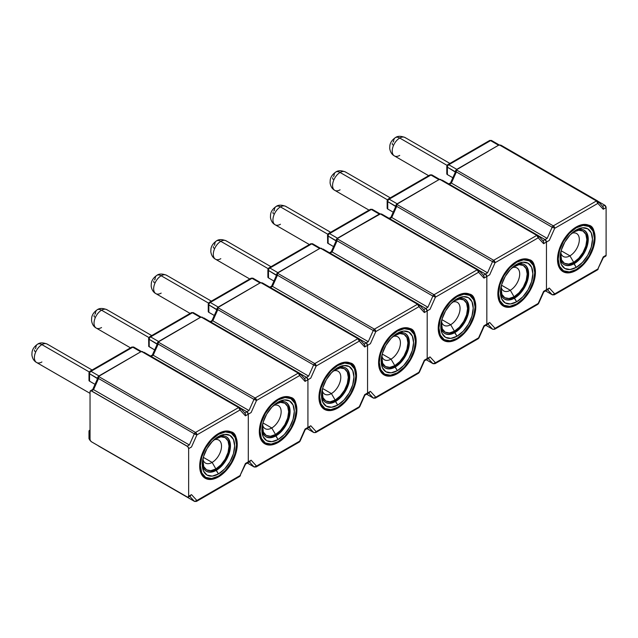 <?xml version="1.0" encoding="UTF-8"?>
<svg xmlns="http://www.w3.org/2000/svg" width="638" height="638" viewBox="0 0 638 638"><rect width="100%" height="100%" fill="white"/><g stroke="black" fill="none" stroke-linecap="round" stroke-linejoin="round"><path stroke-width="0.96" d="M569.941 255.838A13.278 7.672 120 0 0 579.288 240.646A13.278 7.672 120 0 0 571.752 233.309A13.278 7.672 -60 0 1 576.585 233.492A13.278 7.672 -60 0 1 578.618 244.131A13.278 7.672 -60 0 1 569.941 255.838L561.137 250.75L569.941 255.838A13.278 7.672 -60 0 1 563.298 256.492A13.278 7.672 -60 0 1 560.73 252.401A13.278 7.672 120 0 0 569.941 255.838L573.698 262.346L569.941 255.838M571.991 233.093L573.698 231.977A18.598 10.734 -60 0 1 586.848 239.569A18.598 10.734 -60 0 1 573.698 262.346L568.665 264.092L564.399 263.263L561.552 259.985L560.658 252.712M399.723 155.393A10.623 6.133 -60 0 1 393.742 155.425A10.623 6.133 -60 0 1 392.992 146.748A10.623 6.133 -60 0 1 399.723 138.039A8.637 4.984 -120 0 0 395.408 137.609A8.637 4.984 60 0 1 399.723 138.039A10.623 6.133 120 0 0 392.777 147.402A10.623 6.133 120 0 0 394.412 155.919C391.828 154.524 390.265 152.019 389.714 148.391L389.85 145.608C390.296 142.553 392.147 139.889 395.408 137.609C397.626 135.926 400.839 135.894 405.034 137.513A10.623 6.133 120 0 0 399.723 138.039L447.071 165.378L399.723 138.039A10.623 6.133 -60 0 1 405.696 138.007M576.281 270.337L575.867 270.105L576.281 270.337A26.565 15.336 -60 0 1 563.003 271.652A26.565 15.336 -60 0 1 558.928 250.367A26.565 15.336 -60 0 1 576.281 226.961A26.565 15.336 -60 0 1 589.56 225.645A26.565 15.336 -60 0 1 593.635 246.93A26.565 15.336 -60 0 1 576.281 270.337L569.096 272.841L563.003 271.652L558.928 266.971L557.5 259.499L558.928 250.367L563.003 240.981L569.096 232.766L576.281 226.961L583.467 224.464L589.56 225.645L593.635 230.334L595.063 237.807L593.635 246.93L589.56 256.316L583.467 264.539L576.281 270.337M563.976 264.547A19.922 11.5 120 0 0 573.698 263.43L576.281 267.362A22.912 13.231 -60 0 1 560.084 258.007A22.912 13.231 -60 0 1 576.281 229.943L582.478 227.79L587.734 228.811L591.251 232.854L592.479 239.298L591.251 247.169L587.734 255.264L582.478 262.354L576.281 267.362L570.085 269.515L564.829 268.494L561.312 264.451L560.084 258.007L561.312 250.136L564.829 242.041L570.085 234.951L576.281 229.943A22.912 13.231 -60 0 1 592.479 239.298A22.912 13.231 -60 0 1 576.281 267.362L574.168 263.701A19.922 11.5 120 0 0 588.244 239.896A19.922 11.5 120 0 0 575.189 230.621A19.922 11.5 -60 0 1 584.129 230.174A19.922 11.5 -60 0 1 587.183 246.14A19.922 11.5 -60 0 1 574.168 263.701L573.698 263.43A19.922 11.5 120 0 0 586.649 246.085A19.922 11.5 120 0 0 583.89 230.047M562.293 271.246C564.542 272.155 566.863 274.412 576.074 269.986A0.997 0.574 -120 0 0 576.281 269.531A25.568 14.762 -60 0 1 558.202 259.092A25.568 14.762 -60 0 1 576.281 227.774L569.367 233.356L563.498 241.268L559.582 250.303L558.202 259.092L559.582 266.285L563.498 270.791L569.367 271.932L576.281 269.531L583.204 263.941L589.065 256.029L592.981 246.994L594.361 238.213L592.981 231.02L589.065 226.514L583.204 225.374L576.281 227.774A25.568 14.762 -60 0 1 594.361 238.213A25.568 14.762 -60 0 1 576.281 269.531A0.997 0.574 60 0 1 576.074 269.986A0.997 0.574 60 0 1 575.58 269.938A26.565 15.336 120 0 1 562.652 271.445M574.168 263.701A19.922 11.5 -60 0 1 564.207 264.682A19.922 11.5 -60 0 1 560.116 256.715A19.922 11.5 120 0 0 574.168 263.701M568.306 265.304L573.698 263.43L579.089 259.076M586.713 245.869L587.789 239.027L586.713 233.42M571.975 233.109A18.598 10.734 -60 0 1 573.698 231.977L578.73 230.23L582.996 231.06L585.844 234.337L586.848 239.569L585.844 245.957L582.996 252.528L578.73 258.278L573.698 262.346A18.598 10.734 -60 0 1 560.555 254.753A18.598 10.734 -60 0 1 560.666 252.696M450.54 182.923L456.353 169.883L456.353 171.917L552.149 227.224L547.173 238.389L545.051 239.601L538.32 235.709L545.051 239.601L538.32 235.709L545.051 239.601L547.165 238.381L451.377 183.074L456.353 171.917L451.377 183.074L547.165 238.381L552.149 227.224L456.353 171.917L456.353 169.883L457.079 169.174L498.262 145.4L456.353 169.883L553.305 225.86L596.442 200.954L499.49 144.978L498.262 145.4L499.706 144.962M500.647 145.081L501.803 145.679L499.49 144.978L596.442 200.954L553.305 225.86L552.149 227.224A1.994 1.148 -60 0 1 553.305 225.86A1.994 1.148 60 0 1 554.717 228.3L549.31 240.398L546.463 242.041L546.463 289.692L549.31 288.049L554.717 293.911L597.854 269.005L603.253 256.907L606.1 255.264L606.1 207.613L603.253 209.256L597.854 203.394L554.717 228.3L597.854 203.394L603.253 209.256L606.1 207.613L606.1 255.264L605.231 256.261M597.95 201.281L604.688 205.173L606.1 207.613A1.994 1.148 -120 0 0 604.688 205.173L597.95 201.281M603.253 256.907L603.357 257.521L603.253 256.907L603.357 257.521L605.685 256.173A1.994 1.148 -120 0 0 606.1 255.264L603.253 256.907L597.854 269.005L554.717 293.911A1.994 1.148 60 0 1 554.302 294.82L554.717 293.911L552.309 294.82A1.994 1.148 -60 0 1 552.149 294.692L547.571 289.724L552.149 294.692A1.994 1.603 -42.6 0 0 554.717 293.911L549.31 288.049L546.463 289.692L546.463 242.041L545.051 239.601A1.994 1.148 60 0 1 546.463 242.041A1.994 1.148 -120 0 0 545.051 239.601L542.994 240.789L545.051 239.601L546.463 242.041L546.463 289.692L545.594 290.689L546.048 290.601A1.994 1.148 60 0 1 545.051 290.505M393.614 144.818L393.08 145.001M392.314 144.563L392.314 143.319M393.08 142.003L393.614 141.564A8.637 4.984 60 0 1 395.408 137.609M552.149 294.692L545.562 290.888L552.149 294.692M451.377 183.074L449.375 184.23L451.377 183.074M602.631 206.361L604.688 205.173L602.631 206.361M548.377 289.261L546.048 290.601A1.994 1.148 -120 0 0 546.463 289.692A1.994 1.148 60 0 1 546.048 290.601L546.463 289.692L543.616 291.335L546.463 289.692L546.463 242.041L549.31 240.398L554.717 228.3L553.305 225.86L456.353 169.883M597.854 269.005A1.994 1.148 60 0 1 597.439 269.914A1.994 1.148 -120 0 0 597.854 269.005L603.412 257.449M545.53 290.904L552.309 294.82L554.302 294.82L597.439 269.914A1.994 1.148 60 0 1 596.442 269.818M603.357 207.565L603.253 209.256L603.357 207.565L602.575 206.393M450.603 182.851L448.267 184.199M597.599 200.986L597.599 200.986A1.994 1.603 137.4 0 1 597.854 203.394L598.253 202.031L597.599 200.986L596.442 200.954A1.994 1.148 -60 0 1 597.439 200.858L501.803 145.679M596.442 200.954L597.854 203.394A1.994 1.148 -120 0 0 596.442 200.954M553.481 227.878L552.149 227.224L553.481 227.878M446.951 173.353L447.382 174.605L452.844 177.755L447.382 174.605L447.382 167.18L455.365 172.101L455.779 170.402L456.776 169.349L448.793 164.748L490.582 140.615L498.565 145.225L456.776 169.349L498.565 145.225L499.562 145.129L491.579 140.519A1.994 1.148 120 0 0 490.582 140.615L498.565 145.225A1.994 1.148 -60 0 1 499.227 145.033M489.585 140.519A1.994 1.148 60 0 1 490.582 140.615A1.994 1.148 -60 0 1 491.579 140.519L489.585 140.519A1.994 1.148 -120 0 1 490.582 140.615L448.793 164.748A1.994 1.148 -120 0 0 447.796 164.644A1.994 1.148 60 0 1 448.793 164.748A1.994 1.148 120 0 0 447.382 167.18A1.994 1.148 180 0 1 446.799 166.366A1.994 1.148 180 0 1 447.382 165.561A1.994 1.148 60 0 1 447.796 164.644L489.585 140.519M447.382 174.605L447.382 167.18A1.994 1.148 -60 0 1 448.793 164.748L456.776 169.349A1.994 1.148 -60 0 0 455.365 171.789L447.382 167.18A1.994 1.148 0 0 1 446.799 166.366L446.799 173.791A1.994 1.148 0 0 0 447.382 174.605M387.314 207.781L387.744 209.033L393.207 212.183L387.744 209.033L387.744 201.616L395.727 206.529L396.142 204.838L397.139 203.785L389.156 199.176L430.945 175.043L438.928 179.653L397.139 203.785L438.928 179.653L439.925 179.557L431.942 174.948A1.994 1.148 120 0 0 430.945 175.043L438.928 179.653A1.994 1.148 -60 0 1 439.59 179.461M387.162 200.803L387.162 208.219A1.994 1.148 0 0 0 387.744 209.033L387.744 201.616A1.994 1.148 0 0 1 387.162 200.803L388.159 199.072L429.956 174.948A1.994 1.148 60 0 1 430.945 175.043A1.994 1.148 -60 0 1 431.942 174.948L429.956 174.948A1.994 1.148 -120 0 1 430.945 175.043L389.156 199.176A1.994 1.148 -120 0 0 388.159 199.072L388.159 199.072A1.994 1.148 60 0 1 389.156 199.176A1.994 1.148 120 0 0 387.744 201.616A1.994 1.148 180 0 1 387.162 200.803A1.994 1.148 180 0 1 387.744 199.989M387.744 201.616A1.994 1.148 -60 0 1 389.156 199.176L397.139 203.785A1.994 1.148 -60 0 0 395.727 206.226L387.744 201.616M510.304 290.266A13.278 7.672 120 0 0 519.651 275.074A13.278 7.672 120 0 0 512.115 267.737A13.278 7.672 -60 0 1 516.947 267.92A13.278 7.672 -60 0 1 518.981 278.567A13.278 7.672 -60 0 1 510.304 290.266L501.5 285.186L510.304 290.266A13.278 7.672 -60 0 1 503.669 290.928A13.278 7.672 -60 0 1 501.093 286.837A13.278 7.672 120 0 0 510.304 290.266L514.061 296.774L510.304 290.266M514.061 266.413A18.598 10.734 -60 0 1 527.211 273.997A18.598 10.734 -60 0 1 514.061 296.774L509.028 298.52L504.77 297.691L501.915 294.413L501.021 287.14A18.598 10.734 -60 0 0 500.918 289.181A18.598 10.734 -60 0 0 514.061 296.774L519.093 292.714L523.359 286.956L526.214 280.385L527.211 273.997L526.214 268.765L523.359 265.488L519.093 264.658L512.354 267.521A18.598 10.734 -60 0 1 514.061 266.413M340.086 189.821A10.623 6.133 -60 0 1 334.105 189.853A10.623 6.133 -60 0 1 333.355 181.184A10.623 6.133 -60 0 1 340.086 172.467A8.637 4.984 -120 0 0 335.771 172.045A8.637 4.984 60 0 1 340.086 172.467A10.623 6.133 120 0 0 333.148 181.83A10.623 6.133 120 0 0 334.775 190.347C332.191 188.96 330.628 186.448 330.077 182.827L330.221 180.044C330.659 176.989 332.51 174.318 335.771 172.045C337.988 170.354 341.202 170.322 345.397 171.941A10.623 6.133 120 0 0 340.086 172.467L387.433 199.806L340.086 172.467A10.623 6.133 -60 0 1 346.067 172.443M516.644 304.773L516.23 304.533L516.644 304.773A26.565 15.336 -60 0 1 503.366 306.088A26.565 15.336 -60 0 1 499.291 284.803A26.565 15.336 -60 0 1 516.644 261.397A26.565 15.336 -60 0 1 529.931 260.081A26.565 15.336 -60 0 1 533.998 281.366A26.565 15.336 -60 0 1 516.644 304.773L509.459 307.269L503.366 306.088L499.291 301.399L497.863 293.927L499.291 284.803L503.366 275.417L509.459 267.194L516.644 261.397L523.838 258.892L529.931 260.081L533.998 264.762L535.426 272.235L533.998 281.366L529.931 290.753L523.838 298.967L516.644 304.773M504.339 298.975A19.922 11.5 120 0 0 514.061 297.858L516.644 301.79A22.912 13.231 -60 0 1 500.447 292.435A22.912 13.231 -60 0 1 516.644 264.379L522.849 262.218L528.105 263.239L531.614 267.282L532.85 273.726L531.614 281.597L528.105 289.7L522.849 296.782L516.644 301.79L510.448 303.943L505.192 302.922L501.675 298.879L500.447 292.435L501.675 284.564L505.192 276.469L510.448 269.38L516.644 264.379A22.912 13.231 -60 0 1 532.85 273.726A22.912 13.231 -60 0 1 516.644 301.79L514.531 298.129A19.922 11.5 120 0 0 528.607 274.324A19.922 11.5 120 0 0 515.552 265.049A19.922 11.5 -60 0 1 524.492 264.611A19.922 11.5 -60 0 1 527.546 280.576A19.922 11.5 -60 0 1 514.531 298.129L514.061 297.858A19.922 11.5 120 0 0 527.012 280.513A19.922 11.5 120 0 0 524.253 264.475M502.656 305.682C504.905 306.583 507.226 308.84 516.437 304.414A0.997 0.574 -120 0 0 516.644 303.959A25.568 14.762 -60 0 1 498.565 293.52A25.568 14.762 -60 0 1 516.644 262.21L509.73 267.793L503.86 275.704L499.945 284.739L498.565 293.52L499.945 300.713L503.86 305.227L509.73 306.36L516.644 303.959L523.567 298.377L529.428 290.465L533.352 281.43L534.724 272.641L533.352 265.448L529.428 260.942L523.567 259.802L516.644 262.21A25.568 14.762 -60 0 1 534.724 272.641A25.568 14.762 -60 0 1 516.644 303.959A0.997 0.574 60 0 1 516.437 304.414A0.997 0.574 60 0 1 515.943 304.366A26.565 15.336 120 0 1 503.015 305.873M500.479 291.151A19.922 11.5 120 0 0 514.531 298.129A19.922 11.5 -60 0 1 504.57 299.118A19.922 11.5 -60 0 1 500.479 291.143M508.669 299.732L514.061 297.858L519.452 293.504M527.076 280.305L528.152 273.455L527.076 267.848M440.986 179.501L439.853 179.414L536.805 235.382L493.668 260.288L492.512 261.66A1.994 1.148 -60 0 1 493.668 260.288L396.716 204.319L396.716 206.353L492.512 261.66L487.536 272.817L485.422 274.037L478.683 270.145L485.422 274.037L478.683 270.145L485.422 274.037L487.536 272.817L391.74 217.51L396.716 206.353L391.74 217.51L487.536 272.817L492.512 261.66L396.716 206.353L396.716 204.319L397.442 203.61L438.625 179.828L396.716 204.319L493.668 260.288L536.805 235.382L439.853 179.414L438.625 179.828L440.068 179.39M538.217 303.433A1.994 1.148 60 0 1 537.802 304.35A1.994 1.148 -120 0 0 538.217 303.433L495.08 328.339A1.994 1.148 60 0 1 494.665 329.248L495.08 328.339L493.844 329.232L492.672 329.248A1.994 1.148 -60 0 1 492.512 329.12L487.934 324.152L492.512 329.12A1.994 1.603 -42.6 0 0 495.08 328.339L489.681 322.477L486.826 324.12L486.826 276.477L483.979 278.12L486.826 276.477L486.826 324.12L486.826 276.477L485.422 274.037A1.994 1.148 60 0 1 486.826 276.477A1.994 1.148 -120 0 0 485.422 274.037L483.357 275.225L485.422 274.037L486.826 276.477L489.681 274.826L495.08 262.728L492.512 261.66L495.08 262.728L493.668 260.288A1.994 1.148 60 0 1 495.08 262.728L538.217 237.822A1.994 1.148 -120 0 0 536.805 235.382A1.994 1.148 -60 0 1 537.802 235.286L538.273 235.661L536.805 235.382L538.217 237.822L538.616 236.459L537.962 235.414A1.994 1.603 137.4 0 1 538.217 237.822L543.616 243.692L543.72 242.001L543.616 243.692L546.463 242.041L543.616 243.692L538.217 237.822L495.08 262.728L489.681 274.826L486.826 276.477L486.826 324.12L489.681 322.477L495.08 328.339L538.217 303.433L543.616 291.335L538.624 303.433L543.783 291.885M331.266 251.779L337.079 238.748L337.079 240.781L432.875 296.088L427.899 307.245L425.785 308.465L419.046 304.573L425.785 308.465L419.046 304.573L425.785 308.465L427.899 307.245L332.103 251.938L337.079 240.781L332.103 251.938L427.899 307.245L432.875 296.088L337.079 240.781L337.079 238.748L337.813 238.038L378.988 214.264L337.079 238.748L434.031 294.724L477.168 269.818L478.58 272.259L478.986 270.887L478.325 269.85A1.994 1.603 137.4 0 1 478.58 272.259L483.979 278.12L484.082 276.429L483.979 278.12L478.58 272.259L435.443 297.164L430.044 309.263L427.189 310.905L427.189 358.548L430.044 356.905L435.443 362.767L478.58 337.869L483.979 325.763L486.826 324.12L486.419 325.037A1.994 1.148 60 0 1 485.422 324.933M333.985 179.246L333.443 179.438M332.677 178.999L332.677 177.747M333.443 176.431L333.985 175.992A8.637 4.984 60 0 1 335.771 172.045M492.512 329.12L485.925 325.316L492.512 329.12M391.74 217.51L389.738 218.667L391.74 217.51M488.748 323.681L486.419 325.037A1.994 1.148 -120 0 0 486.826 324.12A1.994 1.148 60 0 1 486.419 325.037L486.826 324.12L483.979 325.763L478.986 337.861L484.146 326.313M546.048 290.601L543.72 291.949L543.616 291.335M485.893 325.332L492.672 329.248L494.665 329.248L537.802 304.35A1.994 1.148 60 0 1 536.805 304.246M442.166 180.107L537.962 235.414M390.966 217.279L388.63 218.627M543.72 242.001L542.946 240.821M450.667 324.694A13.278 7.672 120 0 0 460.022 309.51A13.278 7.672 120 0 0 452.478 302.165A13.278 7.672 -60 0 1 457.31 302.348A13.278 7.672 -60 0 1 459.344 312.995A13.278 7.672 -60 0 1 450.667 324.694L441.863 319.614L450.667 324.694A13.278 7.672 -60 0 1 444.032 325.356A13.278 7.672 -60 0 1 441.456 321.265A13.278 7.672 120 0 0 450.667 324.694L454.423 331.202L450.667 324.694M441.392 321.552A18.598 10.734 -60 0 0 441.281 323.61A18.598 10.734 -60 0 0 454.423 331.202L459.456 327.142L463.722 321.392L466.577 314.821L467.574 308.433L466.577 303.202L463.722 299.916L459.456 299.086L454.423 300.841A18.598 10.734 -60 0 0 452.701 301.965L454.423 300.841A18.598 10.734 -60 0 1 467.574 308.433A18.598 10.734 -60 0 1 454.423 331.202L449.399 332.956L445.133 332.127L442.278 328.841L441.392 321.576M280.449 224.249A10.623 6.133 -60 0 1 274.476 224.281A10.623 6.133 -60 0 1 273.718 215.612A10.623 6.133 -60 0 1 280.449 206.903A8.637 4.984 -120 0 0 276.134 206.473A8.637 4.984 60 0 1 280.449 206.903A10.623 6.133 120 0 0 273.511 216.266A10.623 6.133 120 0 0 275.137 224.775C272.554 223.388 270.99 220.876 270.44 217.255L270.584 214.472C271.022 211.417 272.873 208.754 276.134 206.473C278.359 204.782 281.565 204.75 285.76 206.377A10.623 6.133 120 0 0 280.449 206.903L327.796 234.234L280.449 206.903A10.623 6.133 -60 0 1 286.43 206.871M457.007 339.201L456.593 338.961L457.007 339.201A26.565 15.336 -60 0 1 443.729 340.517A26.565 15.336 -60 0 1 439.654 319.231A26.565 15.336 -60 0 1 457.007 295.825A26.565 15.336 -60 0 1 470.294 294.509A26.565 15.336 -60 0 1 474.361 315.794A26.565 15.336 -60 0 1 457.007 339.201L449.822 341.697L443.729 340.517L439.654 335.835L438.226 328.355L439.654 319.231L443.729 309.845L449.822 301.622L457.007 295.825L464.201 293.328L470.294 294.509L474.361 299.19L475.796 306.671L474.361 315.794L470.294 325.181L464.201 333.403L457.007 339.201M444.702 333.403A19.922 11.5 120 0 0 454.423 332.286L457.007 336.218A22.912 13.231 -60 0 1 440.81 326.863A22.912 13.231 -60 0 1 457.007 298.807L463.212 296.654L468.467 297.675L471.976 301.71L473.213 308.162L471.976 316.033L468.467 324.128L463.212 331.218L457.007 336.218L450.811 338.371L445.555 337.35L442.046 333.315L440.81 326.863L442.046 318.992L445.555 310.897L450.811 303.808L457.007 298.807A22.912 13.231 -60 0 1 473.213 308.162A22.912 13.231 -60 0 1 457.007 336.218L454.894 332.558A19.922 11.5 120 0 0 468.978 308.752A19.922 11.5 120 0 0 455.915 299.477A19.922 11.5 -60 0 1 464.855 299.039A19.922 11.5 -60 0 1 467.909 315.005A19.922 11.5 -60 0 1 454.894 332.558L454.423 332.286A19.922 11.5 120 0 0 467.375 314.949A19.922 11.5 120 0 0 464.624 298.911M443.027 340.11C445.268 341.019 447.589 343.268 456.8 338.842A0.997 0.574 -120 0 0 457.007 338.387A25.568 14.762 -60 0 1 438.928 327.948A25.568 14.762 -60 0 1 457.007 296.638L450.093 302.221L444.223 310.132L440.308 319.167L438.928 327.948L440.308 335.141L444.223 339.655L450.093 340.796L457.007 338.387L463.93 332.805L469.791 324.894L473.715 315.858L475.087 307.077L473.715 299.884L469.791 295.37L463.93 294.23L457.007 296.638A25.568 14.762 -60 0 1 475.087 307.077A25.568 14.762 -60 0 1 457.007 338.387A0.997 0.574 60 0 1 456.8 338.842A0.997 0.574 60 0 1 456.306 338.794A26.565 15.336 120 0 1 443.378 340.301M454.894 332.558A19.922 11.5 -60 0 1 444.933 333.546A19.922 11.5 -60 0 1 440.85 325.571A19.922 11.5 120 0 0 454.894 332.558M449.032 334.16L454.423 332.286L459.815 327.94M467.439 314.733L468.515 307.891L467.439 302.284M381.372 213.945L382.537 214.543L380.216 213.842L477.168 269.818L380.216 213.842L378.988 214.264L380.431 213.818M478.58 337.869A1.994 1.148 60 0 1 478.165 338.778A1.994 1.148 -120 0 0 478.58 337.869L435.443 362.767A1.994 1.148 60 0 1 435.028 363.684L435.443 362.767L433.035 363.684A1.994 1.148 -60 0 1 432.875 363.548L428.305 358.588L432.875 363.548A1.994 1.603 -42.6 0 0 435.443 362.767L430.044 356.905L427.189 358.548L427.189 310.905L425.785 308.465A1.994 1.148 60 0 1 427.189 310.905A1.994 1.148 -120 0 0 425.785 308.465L423.72 309.653L425.785 308.465L427.189 310.905L427.189 358.548L426.32 359.553L426.782 359.465A1.994 1.148 60 0 1 425.785 359.361M274.348 213.682L273.806 213.866M273.04 213.427L273.04 212.183M273.806 210.859L274.348 210.428A8.637 4.984 60 0 1 276.134 206.473M432.875 363.548L426.288 359.744L432.875 363.548M332.103 251.938L330.101 253.095L332.103 251.938M429.111 358.117L426.782 359.465A1.994 1.148 -120 0 0 427.189 358.548A1.994 1.148 60 0 1 426.782 359.465L427.189 358.548L424.342 360.199L427.189 358.548L427.189 310.905L430.044 309.263L435.443 297.164L478.58 272.259A1.994 1.148 -120 0 0 477.168 269.818A1.994 1.148 -60 0 1 478.165 269.714L382.537 214.543M486.419 325.037L484.082 326.377L483.979 325.763M426.256 359.768L433.035 363.684L435.028 363.684L478.165 338.778A1.994 1.148 60 0 1 477.168 338.682M331.329 251.707L328.993 253.063M484.082 276.429L483.309 275.257M478.325 269.85L477.168 269.818L434.031 294.724L337.079 238.748M432.875 296.088A1.994 1.148 -60 0 1 434.031 294.724A1.994 1.148 60 0 1 435.443 297.164L434.031 294.724L432.875 296.088L435.443 297.164L432.875 296.088M327.525 242.655A1.994 1.148 0 0 0 328.115 243.461L328.115 236.044A1.994 1.148 180 0 1 327.525 235.231L327.677 243.094L333.57 246.619L328.115 243.461L328.115 236.044L336.098 240.957L336.505 239.266L337.502 238.213L329.519 233.604L371.316 209.479L379.299 214.089L337.502 238.213L380.288 213.985L372.305 209.376A1.994 1.148 120 0 0 371.316 209.479L379.299 214.089A1.994 1.148 -60 0 1 379.953 213.897M370.319 209.376A1.994 1.148 60 0 1 371.316 209.479A1.994 1.148 -60 0 1 372.305 209.376L370.319 209.376A1.994 1.148 -120 0 1 371.316 209.479L329.519 233.604A1.994 1.148 -120 0 0 328.522 233.508A1.994 1.148 60 0 1 329.519 233.604A1.994 1.148 120 0 0 328.115 236.044A1.994 1.148 -60 0 1 329.519 233.604L337.502 238.213A1.994 1.148 -60 0 0 336.098 240.654L328.115 236.044A1.994 1.148 0 0 1 327.525 235.231A1.994 1.148 180 0 1 328.115 234.417A1.994 1.148 60 0 1 328.522 233.508L370.319 209.376M268.048 276.645L268.478 277.897L273.933 281.047L268.478 277.897L268.478 270.472L276.461 275.393L276.868 273.694L277.865 272.641L269.882 268.032L311.679 243.907L319.662 248.517L277.865 272.641L319.662 248.517L320.659 248.413L312.676 243.812A1.994 1.148 120 0 0 311.679 243.907L319.662 248.517A1.994 1.148 -60 0 1 320.316 248.326M310.682 243.812A1.994 1.148 60 0 1 311.679 243.907A1.994 1.148 -60 0 1 312.676 243.812L310.682 243.812A1.994 1.148 -120 0 1 311.679 243.907L269.882 268.032A1.994 1.148 -120 0 0 268.885 267.936A1.994 1.148 60 0 1 269.882 268.032A1.994 1.148 120 0 0 268.478 270.472A1.994 1.148 180 0 1 267.888 269.659A1.994 1.148 180 0 1 268.478 268.845A1.994 1.148 60 0 1 268.885 267.936L310.682 243.812M268.478 277.897L268.478 270.472A1.994 1.148 -60 0 1 269.882 268.032L277.865 272.641A1.994 1.148 -60 0 0 276.461 275.082L268.478 270.472A1.994 1.148 0 0 1 267.888 269.659L267.888 277.083A1.994 1.148 0 0 0 268.478 277.897M391.038 359.13A13.278 7.672 120 0 0 400.385 343.938A13.278 7.672 120 0 0 392.849 336.601A13.278 7.672 -60 0 1 397.673 336.784A13.278 7.672 -60 0 1 399.715 347.423A13.278 7.672 -60 0 1 391.038 359.13L382.226 354.042L391.038 359.13A13.278 7.672 -60 0 1 384.395 359.784A13.278 7.672 -60 0 1 381.819 355.693A13.278 7.672 120 0 0 391.038 359.13L394.794 365.638L391.038 359.13M393.064 336.393A18.598 10.734 -60 0 1 394.794 335.269A18.598 10.734 -60 0 1 407.937 342.861A18.598 10.734 -60 0 1 394.794 365.638L389.762 367.384L385.496 366.555L382.64 363.277L381.755 356.004A18.598 10.734 -60 0 0 381.644 358.046A18.598 10.734 -60 0 0 394.794 365.638L399.827 361.571L404.085 355.821L406.94 349.249L407.937 342.861L406.94 337.63L404.085 334.352L399.827 333.522L393.08 336.385M220.812 258.685A10.623 6.133 -60 0 1 214.839 258.717A10.623 6.133 -60 0 1 214.081 250.04A10.623 6.133 -60 0 1 220.812 241.331A8.637 4.984 -120 0 0 216.497 240.901A8.637 4.984 60 0 1 220.812 241.331A10.623 6.133 120 0 0 213.874 250.694A10.623 6.133 120 0 0 215.5 259.211C212.917 257.816 211.353 255.312 210.811 251.683L210.947 248.9C211.393 245.845 213.244 243.182 216.497 240.901C218.722 239.218 221.928 239.178 226.123 240.805A10.623 6.133 120 0 0 220.812 241.331L268.159 268.67L220.812 241.331A10.623 6.133 -60 0 1 226.793 241.3M397.37 373.629L396.964 373.389L397.37 373.629A26.565 15.336 -60 0 1 384.092 374.945A26.565 15.336 -60 0 1 380.025 353.659A26.565 15.336 -60 0 1 397.37 330.253A26.565 15.336 -60 0 1 410.657 328.937A26.565 15.336 -60 0 1 414.724 350.222A26.565 15.336 -60 0 1 397.37 373.629L390.185 376.133L384.092 374.945L380.025 370.263L378.589 362.791L380.025 353.659L384.092 344.273L390.185 336.059L397.37 330.253L404.564 327.757L410.657 328.937L414.724 333.626L416.159 341.099L414.724 350.222L410.657 359.609L404.564 367.831L397.37 373.629M385.065 367.839A19.922 11.5 120 0 0 394.794 366.722L397.37 370.646A22.912 13.231 -60 0 1 381.173 361.299A22.912 13.231 -60 0 1 397.37 333.235L403.575 331.082L408.83 332.103L412.339 336.146L413.576 342.59L412.339 350.461L408.83 358.556L403.575 365.646L397.37 370.646L391.174 372.807L385.918 371.787L382.409 367.743L381.173 361.299L382.409 353.428L385.918 345.325L391.174 338.244L397.37 333.235A22.912 13.231 -60 0 1 413.576 342.59A22.912 13.231 -60 0 1 397.37 370.646L395.257 366.994A19.922 11.5 120 0 0 409.341 343.188A19.922 11.5 120 0 0 396.278 333.913A19.922 11.5 -60 0 1 405.226 333.467A19.922 11.5 -60 0 1 408.272 349.433A19.922 11.5 -60 0 1 395.257 366.994L394.794 366.722A19.922 11.5 120 0 0 407.738 349.377A19.922 11.5 120 0 0 404.986 333.339M383.39 374.538C385.631 375.447 387.952 377.704 397.171 373.278A0.997 0.574 -120 0 0 397.37 372.815A25.568 14.762 -60 0 1 379.299 362.384A25.568 14.762 -60 0 1 397.37 331.066L390.456 336.649L384.594 344.56L380.671 353.596L379.299 362.384L380.671 369.577L384.594 374.083L390.456 375.224L397.37 372.815L404.293 367.233L410.154 359.322L414.078 350.286L415.45 341.505L414.078 334.312L410.154 329.798L404.293 328.666L397.37 331.066A25.568 14.762 -60 0 1 415.45 341.505A25.568 14.762 -60 0 1 397.37 372.815A0.997 0.574 60 0 1 397.171 373.278A0.997 0.574 60 0 1 396.669 373.222A26.565 15.336 120 0 1 383.741 374.737M381.213 360.015A19.922 11.5 120 0 0 395.257 366.994A19.922 11.5 -60 0 1 385.296 367.974A19.922 11.5 -60 0 1 381.213 360.007M389.403 368.597L394.794 366.722L400.185 362.368M407.81 349.161L408.878 342.319L407.81 336.712M321.719 248.365L320.579 248.27L417.531 304.246L374.394 329.152L373.238 330.516A1.994 1.148 -60 0 1 374.394 329.152L277.45 273.176L277.45 275.209L373.238 330.516L368.262 341.673L366.148 342.893L359.409 339.001L366.148 342.893L359.409 339.001L366.148 342.893L368.262 341.673L272.466 286.366L277.45 275.209L272.466 286.366L368.262 341.673L373.238 330.516L277.45 275.209L277.45 273.176L278.176 272.466L319.351 248.692L277.45 273.176L374.394 329.152L417.531 304.246L320.579 248.27L319.351 248.692L320.794 248.254M418.943 372.297A1.994 1.148 60 0 1 418.528 373.206A1.994 1.148 -120 0 0 418.943 372.297L375.806 397.203A1.994 1.148 60 0 1 375.391 398.112L375.806 397.203L373.397 398.112A1.994 1.148 -60 0 1 373.238 397.984L368.668 393.016L373.238 397.984A1.994 1.603 -42.6 0 0 375.806 397.203L370.407 391.333L367.56 392.984L367.56 345.333L364.705 346.976L367.56 345.333L367.56 392.984L367.56 345.333L366.148 342.893A1.994 1.148 60 0 1 367.56 345.333A1.994 1.148 -120 0 0 366.148 342.893L364.091 344.081L366.148 342.893L367.56 345.333L370.407 343.691L375.806 331.593L373.238 330.516L375.806 331.593L374.394 329.152A1.994 1.148 60 0 1 375.806 331.593L418.943 306.687A1.994 1.148 -120 0 0 417.531 304.246A1.994 1.148 -60 0 1 418.528 304.151L418.999 304.525L417.531 304.246L418.943 306.687L419.349 305.323L418.688 304.278A1.994 1.603 137.4 0 1 418.943 306.687L424.342 312.548L424.453 310.858L424.342 312.548L427.189 310.905L424.342 312.548L418.943 306.687L375.806 331.593L370.407 343.691L367.56 345.333L367.56 392.984L370.407 391.333L375.806 397.203L418.943 372.297L424.342 360.199L419.349 372.297L424.509 360.741M211.991 320.643L217.813 307.612L217.813 309.645L313.601 364.952L308.632 376.109L306.511 377.329L299.772 373.437L306.511 377.329L299.772 373.437L306.511 377.329L308.625 376.109L212.829 320.802L217.813 309.645L212.829 320.802L308.625 376.109L313.601 364.952L217.813 309.645L217.813 307.612L218.539 306.894L259.714 283.12L217.813 307.612L314.765 363.58L357.894 338.674L359.306 341.115L359.712 339.751L359.05 338.706A1.994 1.603 137.4 0 1 359.306 341.115L364.705 346.976L364.816 345.294L364.705 346.976L359.306 341.115L316.169 366.021L310.77 378.119L307.923 379.762L307.923 427.412L310.77 425.769L316.169 431.631L359.306 406.725L364.705 394.627L367.56 392.984L367.145 393.893A1.994 1.148 60 0 1 366.148 393.798M214.711 248.11L214.169 248.294M213.411 247.855L213.411 246.611M214.169 245.295L214.711 244.856A8.637 4.984 60 0 1 216.497 240.901M373.238 397.984L366.651 394.18L373.238 397.984M272.466 286.366L270.464 287.523L272.466 286.366M369.474 392.553L367.145 393.893A1.994 1.148 -120 0 0 367.56 392.984A1.994 1.148 60 0 1 367.145 393.893L367.56 392.984L364.705 394.627L359.72 406.725L364.872 395.177M426.782 359.465L424.453 360.805L424.342 360.199M366.619 394.196L373.397 398.112L375.391 398.112L418.528 373.206A1.994 1.148 60 0 1 417.531 373.11M322.9 248.972L418.688 304.278M424.453 310.858L423.672 309.685M331.401 393.558A13.278 7.672 120 0 0 340.748 378.366A13.278 7.672 120 0 0 333.211 371.029A13.278 7.672 -60 0 1 338.036 371.212A13.278 7.672 -60 0 1 340.078 381.851A13.278 7.672 -60 0 1 331.401 393.558L322.597 388.478L331.401 393.558A13.278 7.672 -60 0 1 324.758 394.212A13.278 7.672 -60 0 1 322.182 390.129A13.278 7.672 120 0 0 331.401 393.558L335.157 400.066L331.401 393.558M333.427 370.83A18.598 10.734 -60 0 1 335.157 369.697A18.598 10.734 -60 0 1 348.3 377.289A18.598 10.734 -60 0 1 335.157 400.066L330.125 401.812L325.858 400.983L323.011 397.705L322.118 390.432A18.598 10.734 -60 0 0 322.007 392.474A18.598 10.734 -60 0 0 335.157 400.066L340.19 396.007L344.456 390.249L347.303 383.677L348.3 377.289L347.303 372.058L344.456 368.78L340.19 367.951L333.443 370.814M161.175 293.113A10.623 6.133 -60 0 1 155.201 293.145A10.623 6.133 -60 0 1 154.444 284.476A10.623 6.133 -60 0 1 161.175 275.76A8.637 4.984 -120 0 0 156.86 275.337A8.637 4.984 60 0 1 161.175 275.76A10.623 6.133 120 0 0 154.237 285.122A10.623 6.133 120 0 0 155.863 293.639C153.287 292.252 151.716 289.74 151.174 286.119L151.31 283.336C151.756 280.281 153.606 277.61 156.86 275.337C159.085 273.646 162.291 273.614 166.494 275.233A10.623 6.133 120 0 0 161.175 275.76L208.522 303.098L161.175 275.76A10.623 6.133 -60 0 1 167.156 275.728M337.741 408.065L337.327 407.826L337.741 408.065A26.565 15.336 -60 0 1 324.455 409.381A26.565 15.336 -60 0 1 320.388 388.095A26.565 15.336 -60 0 1 337.741 364.689A26.565 15.336 -60 0 1 351.02 363.373A26.565 15.336 -60 0 1 355.095 384.658A26.565 15.336 -60 0 1 337.741 408.065L330.548 410.561L324.455 409.381L320.388 404.691L318.952 397.219L320.388 388.095L324.455 378.709L330.548 370.487L337.741 364.689L344.927 362.185L351.02 363.373L355.095 368.054L356.522 375.527L355.095 384.658L351.02 394.045L344.927 402.259L337.741 408.065M325.428 402.267A19.922 11.5 120 0 0 335.157 401.15L337.741 405.082A22.912 13.231 -60 0 1 321.536 395.727A22.912 13.231 -60 0 1 337.741 367.663L343.938 365.51L349.193 366.531L352.702 370.574L353.938 377.018L352.702 384.889L349.193 392.984L343.938 400.074L337.741 405.082L331.537 407.235L326.281 406.215L322.772 402.171L321.536 395.727L322.772 387.856L326.281 379.762L331.537 372.672L337.741 367.663A22.912 13.231 -60 0 1 353.938 377.018A22.912 13.231 -60 0 1 337.741 405.082L335.628 401.422A19.922 11.5 120 0 0 349.704 377.616A19.922 11.5 120 0 0 336.641 368.341A19.922 11.5 -60 0 1 345.589 367.903A19.922 11.5 -60 0 1 348.643 383.861A19.922 11.5 -60 0 1 335.628 401.422L335.157 401.15A19.922 11.5 120 0 0 348.109 383.805A19.922 11.5 120 0 0 345.349 367.767M323.753 408.974C325.994 409.875 328.315 412.132 337.534 407.706A0.997 0.574 -120 0 0 337.741 407.251A25.568 14.762 -60 0 1 319.662 396.812A25.568 14.762 -60 0 1 337.741 365.502L330.819 371.085L324.957 378.996L321.034 388.032L319.662 396.812L321.034 404.006L324.957 408.519L330.819 409.652L337.741 407.251L344.656 401.669L350.525 393.758L354.441 384.722L355.821 375.934L354.441 368.74L350.525 364.234L344.656 363.094L337.741 365.502A25.568 14.762 -60 0 1 355.821 375.934A25.568 14.762 -60 0 1 337.741 407.251A0.997 0.574 60 0 1 337.534 407.706A0.997 0.574 60 0 1 337.031 407.658A26.565 15.336 120 0 1 324.104 409.165M335.628 401.422A19.922 11.5 -60 0 1 325.667 402.411A19.922 11.5 -60 0 1 321.576 394.436A19.922 11.5 120 0 0 335.628 401.422M329.766 403.025L335.157 401.15L340.548 396.796M348.173 383.597L349.241 376.747L348.173 371.141M262.106 282.801L263.263 283.4L260.95 282.706L357.894 338.674L260.95 282.706L259.714 283.12L261.157 282.682M359.306 406.725A1.994 1.148 60 0 1 358.891 407.634A1.994 1.148 -120 0 0 359.306 406.725L316.169 431.631A1.994 1.148 60 0 1 315.754 432.54L316.169 431.631L314.941 432.524L313.768 432.54A1.994 1.148 -60 0 1 313.601 432.412L309.031 427.444L313.601 432.412A1.994 1.603 -42.6 0 0 316.169 431.631L310.77 425.769L307.923 427.412L307.923 379.762L306.511 377.329A1.994 1.148 60 0 1 307.923 379.762A1.994 1.148 -120 0 0 306.511 377.329L304.454 378.517L306.511 377.329L307.923 379.762L307.923 427.412L307.053 428.417L307.508 428.321A1.994 1.148 60 0 1 306.511 428.226M155.074 282.538L154.532 282.73M153.774 282.291L153.774 281.039M154.532 279.723L155.074 279.284A8.637 4.984 60 0 1 156.86 275.337M313.601 432.412L307.014 428.608L313.601 432.412M212.829 320.802L210.827 321.959L212.829 320.802M309.837 426.981L307.508 428.321A1.994 1.148 -120 0 0 307.923 427.412A1.994 1.148 60 0 1 307.508 428.321L307.923 427.412L305.068 429.055L307.923 427.412L307.923 379.762L310.77 378.119L316.169 366.021L359.306 341.115A1.994 1.148 -120 0 0 357.894 338.674A1.994 1.148 -60 0 1 358.891 338.579L263.263 283.4M367.145 393.893L364.816 395.241L364.705 394.627M306.982 428.624L313.768 432.54L315.754 432.54L358.891 407.634A1.994 1.148 60 0 1 357.894 407.538M364.816 345.294L364.035 344.113M359.05 338.706L357.894 338.674L314.765 363.58L217.813 307.612M313.601 364.952A1.994 1.148 -60 0 1 314.765 363.58A1.994 1.148 60 0 1 316.169 366.021L314.765 363.58L313.601 364.952L316.169 366.021L313.601 364.952M208.411 311.073L208.841 312.325L214.296 315.475L208.841 312.325L208.841 304.908L216.824 309.821L217.239 308.13L218.228 307.077L210.245 302.468L252.042 278.335L260.025 282.945L218.228 307.077L260.025 282.945L261.022 282.849L253.039 278.24A1.994 1.148 120 0 0 252.042 278.335L260.025 282.945A1.994 1.148 -60 0 1 260.679 282.754M208.259 304.095L208.259 311.511A1.994 1.148 0 0 0 208.841 312.325L208.841 304.908A1.994 1.148 0 0 1 208.259 304.095L209.256 302.364L251.045 278.24A1.994 1.148 60 0 1 252.042 278.335A1.994 1.148 -60 0 1 253.039 278.24L251.045 278.24A1.994 1.148 -120 0 1 252.042 278.335L210.245 302.468A1.994 1.148 -120 0 0 209.256 302.364A1.994 1.148 60 0 1 209.256 302.364A1.994 1.148 60 0 1 210.245 302.468A1.994 1.148 120 0 0 208.841 304.908A1.994 1.148 180 0 1 208.259 304.095A1.994 1.148 180 0 1 208.841 303.281M208.841 304.908A1.994 1.148 -60 0 1 210.245 302.468L218.228 307.077A1.994 1.148 -60 0 0 216.824 309.518L208.841 304.908M148.622 345.94A1.994 1.148 0 0 0 149.204 346.753L149.204 339.336A1.994 1.148 180 0 1 148.622 338.523L148.774 346.386L154.659 349.911L149.204 346.753L149.204 339.336L157.187 344.249L157.602 342.558L158.599 341.505L150.616 336.896L192.405 312.772L200.388 317.373L158.599 341.505L200.388 317.373L201.385 317.277L193.402 312.668A1.994 1.148 120 0 0 192.405 312.772L200.388 317.373A1.994 1.148 -60 0 1 201.042 317.182M148.622 338.523L149.619 336.8L191.408 312.668A1.994 1.148 60 0 1 192.405 312.772A1.994 1.148 -60 0 1 193.402 312.668L191.408 312.668A1.994 1.148 -120 0 1 192.405 312.772L150.616 336.896A1.994 1.148 -120 0 0 149.619 336.8L149.619 336.8A1.994 1.148 60 0 1 150.616 336.896A1.994 1.148 120 0 0 149.204 339.336A1.994 1.148 -60 0 1 150.616 336.896L158.599 341.505A1.994 1.148 -60 0 0 157.187 343.946L149.204 339.336A1.994 1.148 0 0 1 148.622 338.523A1.994 1.148 180 0 1 149.204 337.709M271.764 427.986A13.278 7.672 120 0 0 281.111 412.802A13.278 7.672 120 0 0 273.574 405.457A13.278 7.672 -60 0 1 278.407 405.64A13.278 7.672 -60 0 1 280.441 416.287A13.278 7.672 -60 0 1 271.764 427.986L262.96 422.906L271.764 427.986A13.278 7.672 -60 0 1 265.121 428.648A13.278 7.672 -60 0 1 262.545 424.557A13.278 7.672 120 0 0 271.764 427.986L275.52 434.494L271.764 427.986M273.806 405.25L275.52 404.133A18.598 10.734 -60 0 1 288.671 411.725A18.598 10.734 -60 0 1 275.52 434.494L270.488 436.248L266.221 435.419L263.374 432.133L262.481 424.868M101.546 327.541A10.623 6.133 -60 0 1 95.564 327.573A10.623 6.133 -60 0 1 94.807 318.904A10.623 6.133 -60 0 1 101.546 310.196A8.637 4.984 -120 0 0 97.223 309.765A8.637 4.984 60 0 1 101.546 310.196A10.623 6.133 120 0 0 94.599 319.558A10.623 6.133 120 0 0 96.226 328.068C93.65 326.68 92.087 324.168 91.537 320.547L91.673 317.764C92.119 314.709 93.969 312.046 97.223 309.765C99.448 308.074 102.654 308.042 106.857 309.669A10.623 6.133 120 0 0 101.546 310.196L148.885 337.526L101.546 310.196A10.623 6.133 -60 0 1 107.519 310.164M278.104 442.493L277.69 442.254L278.104 442.493A26.565 15.336 -60 0 1 264.818 443.809A26.565 15.336 -60 0 1 260.751 422.523A26.565 15.336 -60 0 1 278.104 399.117A26.565 15.336 -60 0 1 291.383 397.801A26.565 15.336 -60 0 1 295.458 419.086A26.565 15.336 -60 0 1 278.104 442.493L270.911 444.989L264.818 443.809L260.751 439.119L259.315 431.647L260.751 422.523L264.818 413.137L270.911 404.915L278.104 399.117L285.29 396.613L291.383 397.801L295.458 402.482L296.885 409.963L295.458 419.086L291.383 428.473L285.29 436.695L278.104 442.493M265.799 436.695A19.922 11.5 120 0 0 275.52 435.579L278.104 439.51A22.912 13.231 -60 0 1 261.899 430.156A22.912 13.231 -60 0 1 278.104 402.099L284.301 399.946L289.556 400.959L293.065 405.002L294.301 411.454L293.065 419.325L289.556 427.42L284.301 434.51L278.104 439.51L271.9 441.663L266.644 440.643L263.135 436.607L261.899 430.156L263.135 422.284L266.644 414.19L271.9 407.1L278.104 402.099A22.912 13.231 -60 0 1 294.301 411.454A22.912 13.231 -60 0 1 278.104 439.51L275.991 435.85A19.922 11.5 120 0 0 290.067 412.044A19.922 11.5 120 0 0 277.012 402.769A19.922 11.5 -60 0 1 285.952 402.331A19.922 11.5 -60 0 1 289.006 418.297A19.922 11.5 -60 0 1 275.991 435.85L275.52 435.579A19.922 11.5 120 0 0 288.472 418.241A19.922 11.5 120 0 0 285.712 402.203M264.116 443.402C266.357 444.311 268.686 446.56 277.897 442.134A0.997 0.574 -120 0 0 278.104 441.679A25.568 14.762 -60 0 1 260.025 431.24A25.568 14.762 -60 0 1 278.104 399.93L271.182 405.513L265.32 413.424L261.397 422.46L260.025 431.24L261.397 438.434L265.32 442.947L271.182 444.088L278.104 441.679L285.019 436.097L290.888 428.186L294.804 419.15L296.184 410.37L294.804 403.176L290.888 398.662L285.019 397.522L278.104 399.93A25.568 14.762 -60 0 1 296.184 410.37A25.568 14.762 -60 0 1 278.104 441.679A0.997 0.574 60 0 1 277.897 442.134A0.997 0.574 60 0 1 277.394 442.086A26.565 15.336 120 0 1 264.467 443.593M275.991 435.85A19.922 11.5 -60 0 1 266.03 436.839A19.922 11.5 -60 0 1 261.939 428.864A19.922 11.5 120 0 0 275.991 435.85M270.129 437.453L275.52 435.579L280.911 431.232M288.536 418.026L289.604 411.183L288.536 405.577M273.798 405.258A18.598 10.734 -60 0 1 275.52 404.133L280.553 402.379L284.819 403.208L287.666 406.494L288.671 411.725L287.666 418.113L284.819 424.685L280.553 430.435L275.52 434.494A18.598 10.734 -60 0 1 262.37 426.902A18.598 10.734 -60 0 1 262.481 424.844M202.445 317.23L201.313 317.134L298.265 373.11L255.128 398.008L253.972 399.38A1.994 1.148 -60 0 1 255.128 398.008L158.176 342.04L158.176 344.073L253.972 399.38L248.995 410.537L246.874 411.757L240.135 407.865L246.874 411.757L240.135 407.865L246.874 411.757L248.987 410.537L153.192 355.23L158.176 344.073L153.192 355.23L248.987 410.537L253.972 399.38L158.176 344.073L158.176 342.04L158.902 341.33L200.085 317.557L158.176 342.04L255.128 398.008L298.265 373.11L201.313 317.134L200.085 317.557L201.528 317.11M299.669 441.153A1.994 1.148 60 0 1 299.254 442.07A1.994 1.148 -120 0 0 299.669 441.153L256.532 466.059A1.994 1.148 60 0 1 256.125 466.976L256.532 466.059L254.131 466.976A1.994 1.148 -60 0 1 253.972 466.841L249.394 461.88L253.972 466.841A1.994 1.603 -42.6 0 0 256.532 466.059L251.133 460.197L248.286 461.84L248.286 414.198L245.431 415.84L248.286 414.198L248.286 461.84L248.286 414.198L246.874 411.757A1.994 1.148 60 0 1 248.286 414.198A1.994 1.148 -120 0 0 246.874 411.757L244.817 412.945L246.874 411.757L248.286 414.198L251.133 412.547L256.532 400.449L253.972 399.38L256.532 400.449L255.128 398.008A1.994 1.148 60 0 1 256.532 400.449L299.669 375.551A1.994 1.148 -120 0 0 298.265 373.11A1.994 1.148 -60 0 1 299.254 373.007L299.724 373.382L298.265 373.11L299.669 375.551L300.075 374.179L299.421 373.142A1.994 1.603 137.4 0 1 299.669 375.551L305.068 381.412L305.179 379.722L305.068 381.412L307.923 379.762L305.068 381.412L299.669 375.551L256.532 400.449L251.133 412.547L248.286 414.198L248.286 461.84L251.133 460.197L256.532 466.059L299.669 441.153L305.068 429.055L300.083 441.153L305.235 429.605M250.208 461.41L247.871 462.757L248.286 461.84A1.994 1.148 60 0 1 247.871 462.757A1.994 1.148 -120 0 0 248.286 461.84L245.431 463.491L240.032 475.589L196.895 500.495A1.994 1.148 60 0 1 196.488 501.404L196.895 500.495L194.494 501.404A1.994 1.148 -60 0 1 194.335 501.277L189.757 496.308L194.335 501.277A1.994 1.603 -42.6 0 0 196.895 500.495L191.496 494.625L188.649 496.276A1.994 1.148 60 0 1 188.234 497.185A1.994 1.148 60 0 1 187.237 497.09L91.449 441.783A1.994 1.148 60 0 1 90.038 439.343L90.038 391.692A1.994 1.148 60 0 1 90.452 390.783A1.994 1.148 60 0 1 91.449 390.879L93.563 389.659L91.449 390.879L187.779 446.624L188.649 448.626L188.649 496.276L187.779 497.273L91.449 441.783L90.452 440.73L90.038 439.343L90.038 391.692L90.907 390.695L187.237 446.185L189.35 444.965L93.563 389.659L98.539 378.501L93.563 389.659L189.35 444.965L194.335 433.808L98.539 378.501L98.539 376.468L140.448 351.985L98.539 376.468L195.491 432.444L238.628 407.538L240.032 409.979L240.438 408.615L239.784 407.57A1.994 1.603 137.4 0 1 240.032 409.979L245.431 415.84L245.542 414.15L245.431 415.84L240.032 409.979L196.895 434.885L191.496 446.983L188.649 448.626L188.649 496.276L191.496 494.625L196.895 500.495L240.032 475.589L245.431 463.491L248.286 461.84L247.871 462.757A1.994 1.148 60 0 1 246.874 462.654M95.437 316.974L94.895 317.158M94.137 316.719L94.137 315.475M94.895 314.151L95.437 313.721A8.637 4.984 60 0 1 97.223 309.765M253.972 466.841L247.377 463.036L253.972 466.841M153.192 355.23L151.19 356.387L153.192 355.23M307.508 428.321L305.179 429.669L305.068 429.055M247.345 463.06L254.131 466.976L256.125 466.976L299.254 442.07A1.994 1.148 60 0 1 298.265 441.967M203.626 317.836L299.421 373.142M152.426 354.999L150.089 356.355M305.179 379.722L304.398 378.541M212.127 462.422A13.278 7.672 120 0 0 221.474 447.23A13.278 7.672 120 0 0 213.937 439.885A13.278 7.672 -60 0 1 218.77 440.076A13.278 7.672 -60 0 1 220.804 450.715A13.278 7.672 -60 0 1 212.127 462.422L203.323 457.334L212.127 462.422A13.278 7.672 -60 0 1 205.484 463.076A13.278 7.672 -60 0 1 202.908 458.985A13.278 7.672 120 0 0 212.127 462.422L215.883 468.922L212.127 462.422M214.161 439.686A18.598 10.734 -60 0 1 215.883 438.561A18.598 10.734 -60 0 1 229.034 446.153A18.598 10.734 -60 0 1 215.883 468.922L210.851 470.677L206.584 469.847L203.737 466.569L202.844 459.296A18.598 10.734 -60 0 0 202.732 461.338A18.598 10.734 -60 0 0 215.883 468.922L220.915 464.863L225.182 459.113L228.029 452.541L229.034 446.153L228.029 440.922L225.182 437.644L220.915 436.815L214.169 439.678M41.909 361.977A10.623 6.133 -60 0 1 35.927 362.001A10.623 6.133 -60 0 1 35.178 353.332A10.623 6.133 -60 0 1 41.909 344.624A8.637 4.984 -120 0 0 37.586 344.193A8.637 4.984 60 0 1 41.909 344.624A10.623 6.133 120 0 0 34.962 353.986A10.623 6.133 120 0 0 36.589 362.504C34.013 361.108 32.45 358.604 31.9 354.975L32.036 352.192C32.482 349.138 34.332 346.474 37.586 344.193C39.811 342.51 43.025 342.47 47.22 344.097A10.623 6.133 120 0 0 41.909 344.624L89.248 371.954L41.909 344.624A10.623 6.133 -60 0 1 47.882 344.592M218.467 476.921L218.052 476.682L218.467 476.921A26.565 15.336 -60 0 1 205.181 478.237A26.565 15.336 -60 0 1 201.114 456.952A26.565 15.336 -60 0 1 218.467 433.545A26.565 15.336 -60 0 1 231.746 432.229A26.565 15.336 -60 0 1 235.821 453.514A26.565 15.336 -60 0 1 218.467 476.921L211.282 479.425L205.181 478.237L201.114 473.555L199.686 466.083L201.114 456.952L205.181 447.565L211.282 439.351L218.467 433.545L225.653 431.049L231.746 432.229L235.821 436.918L237.248 444.391L235.821 453.514L231.746 462.901L225.653 471.123L218.467 476.921M206.162 471.131A19.922 11.5 120 0 0 215.883 470.007L218.467 473.938A22.912 13.231 -60 0 1 202.262 464.592A22.912 13.231 -60 0 1 218.467 436.528L224.664 434.374L229.919 435.395L233.436 439.438L234.664 445.882L233.436 453.754L229.919 461.848L224.664 468.938L218.467 473.938L212.263 476.1L207.007 475.079L203.498 471.035L202.262 464.592L203.498 456.72L207.007 448.618L212.263 441.528L218.467 436.528A22.912 13.231 -60 0 1 234.664 445.882A22.912 13.231 -60 0 1 218.467 473.938L216.354 470.278A19.922 11.5 120 0 0 230.43 446.472A19.922 11.5 120 0 0 217.375 437.205A19.922 11.5 -60 0 1 226.315 436.759A19.922 11.5 -60 0 1 229.369 452.725A19.922 11.5 -60 0 1 216.354 470.278L215.883 470.007A19.922 11.5 120 0 0 228.835 452.669A19.922 11.5 120 0 0 226.075 436.631M204.479 477.83C206.72 478.739 209.049 480.996 218.26 476.57A0.997 0.574 -120 0 0 218.467 476.108A25.568 14.762 -60 0 1 200.388 465.676A25.568 14.762 -60 0 1 218.467 434.358L211.545 439.941L205.683 447.852L201.76 456.888L200.388 465.676L201.76 472.87L205.683 477.376L211.545 478.516L218.467 476.108L225.381 470.525L231.251 462.614L235.167 453.578L236.546 444.798L235.167 437.604L231.251 433.09L225.381 431.958L218.467 434.358A25.568 14.762 -60 0 1 236.546 444.798A25.568 14.762 -60 0 1 218.467 476.108A0.997 0.574 60 0 1 218.26 476.57A0.997 0.574 60 0 1 217.765 476.514A26.565 15.336 120 0 1 204.838 478.029M216.354 470.278A19.922 11.5 -60 0 1 206.393 471.267A19.922 11.5 -60 0 1 202.302 463.3A19.922 11.5 120 0 0 216.354 470.278M210.492 471.881L215.883 470.007L221.274 465.66M228.898 452.454L229.967 445.611L228.898 440.005M142.808 351.658L141.676 351.562L238.628 407.538L141.676 351.562L140.448 351.985L141.891 351.538M35.8 351.402L35.265 351.586M34.5 351.147L34.5 349.903M35.265 348.579L35.8 348.149A8.637 4.984 60 0 1 37.586 344.193M98.539 445.97L194.335 501.277L98.539 445.97M245.431 463.491L245.542 464.097L245.431 463.491L245.542 464.097L247.871 462.757M190.563 495.838L188.234 497.185M240.032 475.589A1.994 1.148 60 0 1 239.625 476.498A1.994 1.148 -120 0 0 240.032 475.589L245.598 464.033M98.451 445.954L194.494 501.404L196.488 501.404L239.625 476.498A1.994 1.148 60 0 1 238.628 476.403M143.989 352.264L239.625 407.443A1.994 1.148 -60 0 0 238.628 407.538L195.491 432.444L98.539 376.468L98.539 378.501L194.335 433.808A1.994 1.148 -60 0 1 195.491 432.444A1.994 1.148 60 0 1 196.895 434.885L240.032 409.979A1.994 1.148 -120 0 0 238.628 407.538L239.784 407.57M92.789 389.435L90.452 390.783M245.542 414.15L244.761 412.977M92.717 389.499L98.539 376.468M195.667 434.462L196.895 434.885L195.491 432.444L194.335 433.808L195.667 434.462M189.35 444.965L187.237 446.185A1.994 1.148 60 0 1 188.649 448.626L191.496 446.983L196.895 434.885L194.335 433.808L189.358 444.973M89.137 379.937L89.567 381.189L95.022 384.339L89.567 381.189L89.567 373.764L97.55 378.685L97.965 376.986L98.962 375.934L90.979 371.324L132.768 347.2L140.751 351.809L98.962 375.934L140.751 351.809L141.748 351.705L133.765 347.096A1.994 1.148 120 0 0 132.768 347.2L140.751 351.809A1.994 1.148 -60 0 1 141.413 351.618M88.985 372.951L88.985 380.376A1.994 1.148 0 0 0 89.567 381.189L89.567 373.764A1.994 1.148 0 0 1 88.985 372.951L89.982 371.228L131.771 347.096A1.994 1.148 60 0 1 132.768 347.2A1.994 1.148 -60 0 1 133.765 347.096L131.771 347.096A1.994 1.148 -120 0 1 132.768 347.2L90.979 371.324A1.994 1.148 -120 0 0 89.982 371.228L89.982 371.228A1.994 1.148 60 0 1 90.979 371.324A1.994 1.148 120 0 0 89.567 373.764A1.994 1.148 180 0 1 88.985 372.951A1.994 1.148 180 0 1 89.567 372.137M89.567 373.764A1.994 1.148 -60 0 1 90.979 371.324L98.962 375.934A1.994 1.148 -60 0 0 97.55 378.374L89.567 373.764M90.062 439.662L89.567 439.375L89.567 431.958L90.038 432.229L88.985 431.144L89.567 430.331A1.994 1.148 180 0 0 88.985 431.144A1.994 1.148 180 0 0 89.567 431.958L89.567 439.375A1.994 1.148 120 0 0 89.982 440.284L88.985 438.561A1.994 1.148 0 0 0 89.567 439.375L90.062 439.662M428.664 175.689L394.412 155.919M576.074 269.986C593.125 262.202 600.43 227.264 588.858 225.238M449.91 163.424L405.034 137.513M597.439 269.914L598.261 268.997M597.91 201.233L602.902 206.656M446.799 166.366L447.796 164.644M369.027 210.125L334.775 190.347M516.437 304.414C533.488 296.63 540.793 261.692 529.221 259.674M390.273 197.852L345.397 171.941M537.802 304.35L538.624 303.433M538.273 235.661L543.265 241.084M396.708 204.335L390.903 217.351M309.39 244.553L275.137 224.775M456.8 338.842C473.851 331.066 481.156 296.12 469.584 294.102M330.644 232.288L285.76 206.377M478.165 338.778L478.986 337.861M478.636 270.089L483.628 275.512M327.525 235.231L328.522 233.508M267.888 269.659L268.885 267.936M249.753 278.981L215.5 259.211M397.171 373.278C414.214 365.494 421.519 330.556 409.955 328.53M271.006 266.716L226.123 240.805M418.528 373.206L419.357 372.289M271.684 286.143L269.356 287.491M418.999 304.525L423.991 309.948M277.434 273.2L271.629 286.215M190.116 313.418L155.863 293.639M337.534 407.706C354.576 399.922 361.882 364.984 350.318 362.966M211.369 301.144L166.494 275.233M358.891 407.634L359.72 406.725M212.047 320.579L209.719 321.919M359.361 338.953L364.354 344.376M130.479 347.846L96.226 328.068M277.897 442.134C294.939 434.35 302.245 399.412 290.681 397.394M151.732 335.58L106.857 309.669M299.254 442.07L300.083 441.153M299.724 373.382L304.717 378.805M158.168 342.056L152.354 355.071M90.038 393.359L36.589 362.504M218.26 476.57C235.302 468.786 242.607 433.84 231.044 431.822M92.095 370.008L47.22 344.097M239.625 476.498L240.446 475.581M240.087 407.818L245.08 413.233M89.982 440.284L88.985 438.561L88.985 431.144"/></g></svg>
